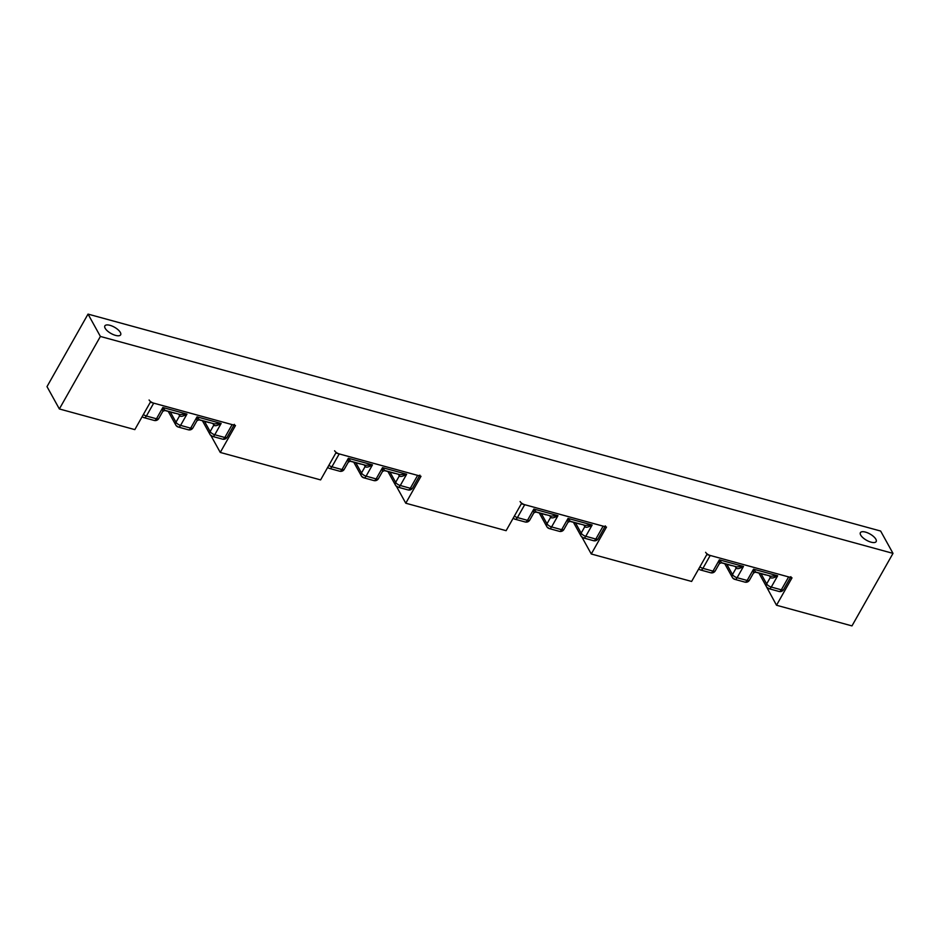 <?xml version="1.0" encoding="UTF-8"?>
<svg xmlns="http://www.w3.org/2000/svg" width="940" height="940" viewBox="0 0 940 940"><rect width="100%" height="100%" fill="white"/><g stroke="black" fill="none" stroke-linecap="round" stroke-linejoin="round"><path stroke-width="1.41" d="M210.948 435.608L220.266 452.434L320.611 479.905L335.839 452.986L421.003 476.298L405.774 503.217L506.12 530.677L521.336 503.77L606.5 527.07L591.272 553.989L691.617 581.449L706.845 554.541L792.009 577.841L776.511 605.243L764.255 582.694M396.457 486.38L405.774 503.217M581.954 537.151L591.272 553.989M100.392 336.45L893 553.378L880.639 531.041L88.031 314.101L100.392 336.45L59.361 408.959L134.831 429.615L150.329 402.214L235.493 425.526L220.266 452.434M88.031 314.101L47 386.622L59.361 408.959M893 553.378L851.969 625.899L776.511 605.243M875.857 539.207A9.059 3.572 29.5 0 0 867.738 532.898A9.059 3.572 29.5 0 0 860.382 532.674A9.059 3.572 29.5 0 0 866.504 540.241A9.059 3.572 29.5 0 0 876.15 541.605A9.059 3.572 29.5 0 0 875.857 539.207M120.344 332.431A9.059 3.572 29.5 0 0 112.224 326.11A9.059 3.572 29.5 0 0 104.869 325.886A9.059 3.572 29.5 0 0 111.002 333.465A9.059 3.572 29.5 0 0 120.649 334.816A9.059 3.572 29.5 0 0 120.344 332.431M698.737 568.865A4.03 4.03 0 0 0 700.617 570.004L700.617 570.004A4.03 1.998 -74.7 0 0 702.92 568.347A4.03 1.586 -150.5 0 1 699.889 566.832M790.904 576.678A4.03 1.586 -150.5 0 1 788.636 576.925L710.217 555.458A4.03 1.586 -150.5 0 1 705.611 552.309M783.607 589.568A4.03 1.586 -150.5 0 1 781.34 589.815A4.03 1.998 105.3 0 1 779.037 591.471L779.037 591.471A4.03 4.03 0 0 0 783.607 589.568L790.481 577.43M765.63 574.775L756.077 572.331A0.811 0.811 0 0 1 755.654 572.037A0.811 0.623 151 0 0 755.936 572.19L756.359 572.237M765.865 574.834A0.811 0.811 0 0 1 765.36 574.869L756.277 572.296M769.402 575.797L770.318 577.454C771.434 578.582 773.879 578.018 777.662 575.785L770.847 576.197L755.748 572.072L753.539 569.182L753.516 573.001L749.427 580.215A4.03 1.586 -150.5 0 1 747.159 580.462A4.03 1.998 105.3 0 1 744.868 582.107L744.868 582.107A4.03 4.03 0 0 0 749.427 580.215M735.221 566.444L736.138 568.101C737.254 569.217 739.709 568.665 743.481 566.432L736.666 566.844L721.579 562.707L719.37 559.829L719.335 563.648L715.258 570.85A4.03 1.586 -150.5 0 1 712.99 571.109A4.03 1.998 105.3 0 1 710.687 572.754L710.687 572.754A4.03 4.03 0 0 0 715.258 570.85M731.649 565.469L722.096 563.025A0.811 0.811 0 0 1 721.673 562.743A0.811 0.623 151 0 0 721.955 562.895L722.378 562.931M731.884 565.539A0.811 0.811 0 0 1 731.379 565.563L722.296 562.99M768.215 588.052A4.03 1.998 -74.7 0 0 768.979 588.71L768.979 588.71A4.03 1.998 -74.7 0 0 771.282 587.065A4.03 1.586 -150.5 0 1 766.664 583.904A4.03 3.114 151 0 0 766.511 586.783L766.511 586.783A4.03 3.114 151 0 0 768.215 588.052M734.046 578.699A4.03 1.998 -74.7 0 0 734.798 579.357L734.798 579.357A4.03 1.998 -74.7 0 0 737.101 577.712A4.03 1.586 -150.5 0 1 732.495 574.552A4.03 3.114 151 0 0 732.342 577.418L732.342 577.418A4.03 3.114 151 0 0 734.046 578.699M513.228 518.093A4.03 4.03 0 0 0 515.12 519.232L515.12 519.232A4.03 1.998 -74.7 0 0 517.423 517.576A4.03 1.586 -150.5 0 1 514.38 516.06M605.395 525.907A4.03 1.586 -150.5 0 1 603.127 526.153L524.708 504.686A4.03 1.586 -150.5 0 1 520.102 501.525M598.11 538.796A4.03 1.586 -150.5 0 1 595.831 539.043A4.03 1.998 105.3 0 1 593.539 540.7L593.539 540.7A4.03 4.03 0 0 0 598.11 538.796L604.972 526.659M580.133 524.003L570.58 521.559A0.811 0.811 0 0 1 570.157 521.265A0.811 0.623 151 0 0 570.427 521.418L570.85 521.465M580.368 524.062A0.811 0.811 0 0 1 579.851 524.097L570.78 521.512M583.893 525.025L584.809 526.682C585.926 527.798 588.381 527.246 592.153 525.014L585.338 525.425L570.251 521.289L568.042 518.41L568.007 522.229L563.929 529.443A4.03 1.586 -150.5 0 1 561.662 529.69A4.03 1.998 105.3 0 1 559.359 531.335L559.359 531.335A4.03 4.03 0 0 0 563.929 529.443M549.712 515.672L550.629 517.329C551.756 518.445 554.201 517.893 557.972 515.649L551.157 516.072M551.169 516.072L536.07 511.936L533.861 509.057L533.826 512.876L529.749 520.079A4.03 1.586 -150.5 0 1 527.481 520.337A4.03 1.998 105.3 0 1 525.178 521.982L525.178 521.982A4.03 4.03 0 0 0 529.749 520.079M546.152 514.697L536.599 512.253A0.811 0.811 0 0 1 536.176 511.971A0.811 0.623 151 0 0 536.446 512.124L536.869 512.159M546.387 514.768A0.811 0.811 0 0 1 545.87 514.791L536.799 512.218M582.718 537.28A4.03 1.998 -74.7 0 0 583.47 537.938L583.47 537.938A4.03 1.998 -74.7 0 0 585.773 536.293A4.03 1.586 -150.5 0 1 581.167 533.133A4.03 3.114 151 0 0 581.014 536L581.014 536A4.03 3.114 151 0 0 582.718 537.28M548.537 527.928A4.03 1.998 -74.7 0 0 549.301 528.586L549.301 528.586A4.03 1.998 -74.7 0 0 551.592 526.929A4.03 1.586 -150.5 0 1 546.986 523.78A4.03 3.114 151 0 0 546.833 526.647L546.833 526.647A4.03 3.114 151 0 0 548.537 527.928M327.731 467.321A4.03 4.03 0 0 0 329.611 468.461L329.611 468.461A4.03 1.998 -74.7 0 0 331.914 466.804A4.03 1.586 -150.5 0 1 328.871 465.288M419.898 475.123A4.03 1.586 -150.5 0 1 417.63 475.382L339.211 453.914A4.03 1.586 -150.5 0 1 334.593 450.754M412.601 488.024A4.03 1.586 -150.5 0 1 410.334 488.271A4.03 1.998 105.3 0 1 408.031 489.916L408.031 489.916A4.03 4.03 0 0 0 412.601 488.024L419.463 475.887M394.624 473.22L385.071 470.776A0.811 0.811 0 0 1 384.648 470.494A0.811 0.623 151 0 0 384.918 470.646L385.353 470.681M394.859 473.29A0.811 0.811 0 0 1 394.353 473.325L385.271 470.74M398.396 474.254L399.312 475.91C400.428 477.027 402.872 476.474 406.656 474.23L399.841 474.653L384.742 470.517L382.533 467.638L382.51 471.457L378.421 478.66A4.03 1.586 -150.5 0 1 376.153 478.918A4.03 1.998 105.3 0 1 373.85 480.563L373.85 480.563A4.03 4.03 0 0 0 378.421 478.66M364.215 464.901L365.131 466.557C366.248 467.673 368.691 467.121 372.475 464.877L365.66 465.3L350.561 461.164L348.364 458.285L348.329 462.104L344.252 469.307A4.03 1.586 -150.5 0 1 341.972 469.565A4.03 1.998 105.3 0 1 339.681 471.21L339.681 471.21A4.03 4.03 0 0 0 344.252 469.307M360.643 463.925L351.09 461.481A0.811 0.811 0 0 1 350.667 461.188A0.811 0.623 151 0 0 350.937 461.352L351.372 461.387M360.878 463.984A0.811 0.811 0 0 1 360.373 464.019L351.29 461.446M397.209 486.509A4.03 1.998 -74.7 0 0 397.973 487.167L397.973 487.167A4.03 1.998 -74.7 0 0 400.276 485.51A4.03 1.586 -150.5 0 1 395.658 482.361A4.03 3.114 151 0 0 395.505 485.228L395.505 485.228A4.03 3.114 151 0 0 397.209 486.509M363.028 477.144A4.03 1.998 -74.7 0 0 363.792 477.814L363.792 477.814A4.03 1.998 -74.7 0 0 366.095 476.157A4.03 1.586 -150.5 0 1 361.477 473.008A4.03 3.114 151 0 0 361.336 475.875L361.336 475.875A4.03 3.114 151 0 0 363.028 477.144M142.222 416.549A4.03 4.03 0 0 0 144.114 417.689L144.114 417.689A4.03 1.998 -74.7 0 0 146.405 416.032A4.03 1.586 -150.5 0 1 143.374 414.517M234.389 424.351A4.03 1.586 -150.5 0 1 232.121 424.61L153.702 403.143A4.03 1.586 -150.5 0 1 149.096 399.982M227.092 437.241A4.03 1.586 -150.5 0 1 224.825 437.5A4.03 1.998 105.3 0 1 222.533 439.145L222.533 439.145A4.03 4.03 0 0 0 227.092 437.241L233.966 425.115M209.126 422.448L199.574 420.004A0.811 0.811 0 0 1 199.151 419.722A0.811 0.623 151 0 0 199.421 419.875L199.844 419.91M209.362 422.518A0.811 0.811 0 0 1 208.845 422.542L199.774 419.969M212.887 423.482L213.803 425.139C214.919 426.255 217.375 425.703 221.147 423.458L214.332 423.881L199.245 419.745L197.036 416.866L197.001 420.685L192.923 427.888A4.03 1.586 -150.5 0 1 190.655 428.147A4.03 1.998 105.3 0 1 188.353 429.791L188.353 429.791A4.03 4.03 0 0 0 192.923 427.888M178.706 414.129L179.622 415.786C180.75 416.902 183.194 416.349 186.966 414.105L180.151 414.528M180.163 414.528L165.064 410.392L162.855 407.502L162.82 411.321L158.743 418.535A4.03 1.586 -150.5 0 1 156.475 418.782A4.03 1.998 105.3 0 1 154.172 420.439L154.172 420.439A4.03 4.03 0 0 0 158.743 418.535M175.145 413.154L165.593 410.71A0.811 0.811 0 0 1 165.158 410.416A0.811 0.623 151 0 0 165.44 410.58L165.863 410.615M175.38 413.212A0.811 0.811 0 0 1 174.863 413.248L165.792 410.674M211.712 435.725A4.03 1.998 -74.7 0 0 212.464 436.395L212.464 436.395A4.03 1.998 -74.7 0 0 214.767 434.738A4.03 1.586 -150.5 0 1 210.161 431.589A4.03 3.114 151 0 0 210.008 434.456L210.008 434.456A4.03 3.114 151 0 0 211.712 435.725M177.531 426.372A4.03 1.998 -74.7 0 0 178.283 427.042L178.283 427.042A4.03 1.998 -74.7 0 0 180.586 425.385A4.03 1.586 -150.5 0 1 175.98 422.236A4.03 3.114 151 0 0 175.827 425.103L175.827 425.103A4.03 3.114 151 0 0 177.531 426.372M788.636 576.925L781.34 589.815L771.282 587.065L777.662 575.785L753.539 569.182L747.159 580.462L737.101 577.712L743.481 566.432L719.37 559.829L712.99 571.109L702.92 568.347L710.217 555.458M761.012 573.67L766.664 583.904L770.318 577.454A2.009 1.563 151 0 0 770.424 576.079M726.832 564.317L732.495 574.552L736.138 568.101A2.009 1.563 151 0 0 736.243 566.726M603.127 526.153L595.831 539.043L585.773 536.293L592.153 525.014L568.042 518.41L561.662 529.69L551.592 526.929L557.972 515.649L533.861 509.057L527.481 520.337L517.423 517.576L524.708 504.686M575.503 522.899L581.167 533.133L584.809 526.682A2.009 1.563 151 0 0 584.915 525.307M541.322 513.546L546.986 523.78L550.629 517.329A2.009 1.563 151 0 0 550.746 515.954M417.63 475.382L410.334 488.271L400.276 485.51L406.656 474.23L382.533 467.638L376.153 478.918L366.095 476.157L372.475 464.877L348.364 458.285L341.972 469.565L331.914 466.804L339.211 453.914M389.994 472.127L395.658 482.361L399.312 475.91A2.009 1.563 151 0 0 399.418 474.536M355.825 462.774L361.477 473.008L365.131 466.557A2.009 1.563 151 0 0 365.237 465.183M232.121 424.61L224.825 437.5L214.767 434.738L221.147 423.458L197.036 416.866L190.655 428.147L180.586 425.385L186.966 414.105L162.855 407.502L156.475 418.782L146.405 416.032L153.702 403.143M204.497 421.355L210.161 431.589L213.803 425.139A2.009 1.563 151 0 0 213.909 423.764M170.316 412.002L175.98 422.236L179.622 415.786A2.009 1.563 151 0 0 179.728 414.411M755.748 572.061L753.516 573.001M721.579 562.707L719.335 563.648M758.956 573.118L766.511 586.783A4.03 4.03 0 0 0 768.979 588.71L779.037 591.471M724.775 563.753L732.342 577.418A4.03 4.03 0 0 0 734.798 579.357L744.868 582.107M710.687 572.754L700.617 570.004M570.251 521.289L568.007 522.229M536.07 511.936L533.826 512.876M573.447 522.335L581.014 536A4.03 4.03 0 0 0 583.47 537.938L593.539 540.7M539.266 512.981L546.833 526.647A4.03 4.03 0 0 0 549.301 528.586L559.359 531.335M525.178 521.982L515.12 519.232M384.742 470.517L382.498 471.457M350.561 461.164L348.329 462.092M387.95 471.563L395.505 485.228A4.03 4.03 0 0 0 397.973 487.167L408.031 489.916M353.769 462.21L361.336 475.875A4.03 4.03 0 0 0 363.792 477.814L373.85 480.563M339.681 471.21L329.611 468.461M199.245 419.745L197.001 420.673M165.064 410.392L162.82 411.321M202.441 420.791L210.008 434.456A4.03 4.03 0 0 0 212.464 436.395L222.533 439.145M168.26 411.438L175.827 425.103A4.03 4.03 0 0 0 178.283 427.042L188.353 429.791M154.172 420.439L144.114 417.689"/></g></svg>
